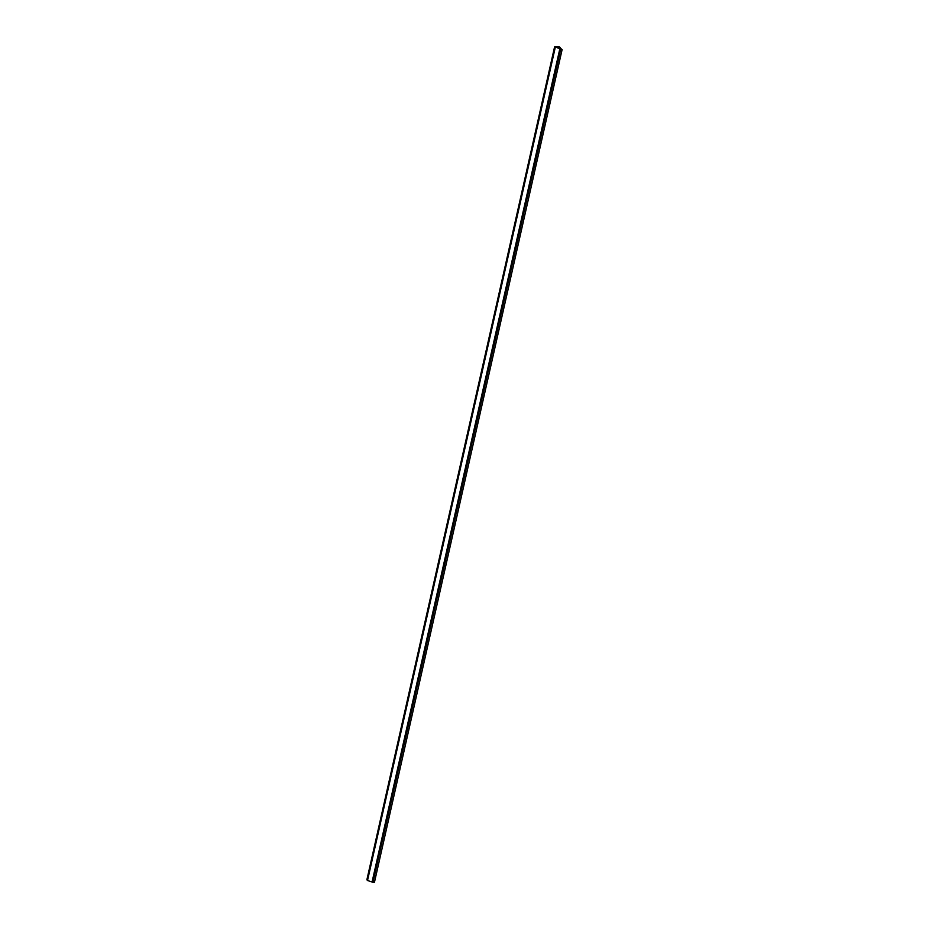 <?xml version="1.0" encoding="UTF-8"?>
<svg xmlns="http://www.w3.org/2000/svg" width="929" height="929" viewBox="0 0 929 929"><rect width="100%" height="100%" fill="white"/><g stroke="black" fill="none" stroke-linecap="round" stroke-linejoin="round"><path stroke-width="1.39" d="M377.406 860.37L377.104 861.926L377.406 860.37M546.38 110.609L546.078 112.154L546.38 110.609M555.763 68.955L555.461 70.499L555.763 68.955M386.801 818.716L386.487 820.272L386.801 818.716M381.459 818.658L381.865 816.858M541.038 110.539L541.444 108.739M550.421 68.885L550.827 67.085M554.601 46.787L559.177 46.694L560.326 47.774L558.619 47.484L562.138 49.469L554.601 46.787L366.862 879.868L367.582 880.239M372.064 860.312L372.471 858.512M555.263 47.414L367.524 880.495L372.959 882.306L374.399 882.55L562.138 49.469M557.69 46.45L557.563 47.031L557.69 46.45M559.897 48.552L372.157 881.633M559.955 48.575L372.215 881.656M560.617 49.202L372.877 882.271M560.71 49.225L372.959 882.306"/></g></svg>
